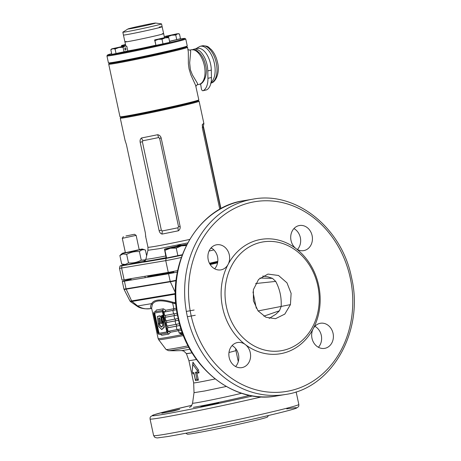 <?xml version="1.0" encoding="UTF-8"?>
<svg xmlns="http://www.w3.org/2000/svg" width="461" height="461" viewBox="0 0 461 461"><rect width="100%" height="100%" fill="white"/><g stroke="black" fill="none" stroke-linecap="round" stroke-linejoin="round"><path stroke-width="0.69" d="M155.115 312.921A1.129 0.594 -103.1 0 0 154.908 314.062L158.786 332.174A1.129 0.594 -103.1 0 0 159.615 333.182L166.381 332.047M157.391 316.43L159.494 315.848C160.589 315.693 161.229 316.667 161.408 318.776L161.967 323.057L160.843 323.501L160.635 323.213M159.8 318.119L158.843 318.159M158.884 318.044L159.973 325.333L161.638 326.878L162.825 325.449M162.526 323.138L162.433 322.418M161.569 315.739L162.687 315.312L162.894 315.606L162.946 316.523L162.416 317.341L162.946 316.523M162.416 317.641L162.883 317.41L162.416 317.641L162.26 317.26L163.148 317.543L164.272 327.316L161.765 329.644L158.659 326.238M158.377 324.037L158.319 323.599M155.593 311.584L156.377 309.994L155.415 311.659L154.395 311.895A2.265 1.193 76.9 0 1 154.435 311.89L161.644 310.679A2.265 1.193 76.9 0 1 163.298 312.691L167.182 330.802A2.265 1.193 76.9 0 1 166.513 333.205A2.265 1.193 76.9 0 1 166.479 333.211L159.264 334.421A2.265 1.193 76.9 0 1 157.616 332.41L153.732 314.298A2.265 1.193 76.9 0 1 154.395 311.895M183.639 334.813L182.233 334.6L179.116 332.992L178.603 330.693A49.506 1.383 167.9 0 1 170.409 332.243L168.812 334.116L161.799 335.291L160.509 334.213M197.193 370.448L192.905 364.392L192.22 371.128L192.531 372.753A24.612 0.686 -12.1 0 0 193.862 372.551L195.343 379.466A24.612 0.686 -12.1 0 0 196.109 379.34A24.612 0.686 -12.1 0 0 196.962 379.196L195.481 372.281A24.612 0.686 -12.1 0 0 197.51 371.918L197.193 370.448L198.391 369.831L199.037 372.845A24.047 0.674 167.9 0 1 196.933 373.231L198.414 380.141A24.047 0.674 167.9 0 1 196.835 380.417A24.047 0.674 167.9 0 1 195.516 380.63L194.035 373.715A24.047 0.674 167.9 0 1 192.888 373.877L192.531 372.753M269.195 318.395L275.914 314.195L279.447 310.783L281.129 306.588C281.677 297.639 279.873 289.243 275.713 281.406L255.636 283.544M253.371 289.687L253.412 300.803L258.004 310.823L265.922 317.26L275.499 318.701L284.806 314.097L290.442 304.629L291.116 293.363L286.961 282.824L278.519 275.482L267.962 274.082L258.575 279.424L253.371 289.687M333.067 333.366A12.729 10.816 -99.5 0 1 324.63 348.372A12.729 10.816 -99.5 0 1 311.988 338.27A12.729 10.816 -99.5 0 1 313.186 328.756A57.988 49.264 -99.5 0 1 245.292 344.546A57.988 49.264 -99.5 0 1 222.634 307.735A57.988 49.264 -99.5 0 1 228.109 264.389A12.729 10.816 -99.5 0 1 220.877 269.875A12.729 10.816 -99.5 0 1 208.228 259.774A12.729 10.816 -99.5 0 1 216.664 244.768A12.729 10.816 -99.5 0 1 229.307 254.87A12.729 10.816 -99.5 0 1 228.109 264.389A57.988 49.264 -99.5 0 1 296.002 248.6A12.729 10.816 -99.5 0 1 291.029 240.515A12.729 10.816 -99.5 0 1 299.466 225.515A12.729 10.816 -99.5 0 1 312.109 235.617A12.729 10.816 -99.5 0 1 303.678 250.623A12.729 10.816 -99.5 0 1 296.002 248.6A57.988 49.264 -99.5 0 1 318.66 285.405A57.988 49.264 -99.5 0 1 313.186 328.756A12.729 10.816 -99.5 0 1 320.424 323.265A12.729 10.816 -99.5 0 1 333.067 333.366M318.395 347.277A12.729 10.816 80.5 0 0 321.294 335.343A12.729 10.816 80.5 0 0 314.886 326.336M250.265 352.625A12.729 10.816 -99.5 0 1 241.829 367.63A12.729 10.816 -99.5 0 1 229.186 357.523A12.729 10.816 -99.5 0 1 237.617 342.523A12.729 10.816 -99.5 0 1 245.292 344.546A12.729 10.816 -99.5 0 1 250.265 352.625M235.594 366.53A12.729 10.816 80.5 0 0 238.493 354.601A12.729 10.816 80.5 0 0 232.085 345.594M214.636 268.78A12.729 10.816 80.5 0 0 217.534 256.846A12.729 10.816 80.5 0 0 211.126 247.839M297.443 249.522A12.729 10.816 80.5 0 0 300.336 237.588A12.729 10.816 80.5 0 0 293.928 228.587M226.449 306.945A55.159 46.861 -99.5 0 1 260.563 242.411A55.159 46.861 -99.5 0 1 317.79 285.705A55.159 46.861 -99.5 0 1 283.676 350.239A55.159 46.861 -99.5 0 1 226.449 306.945M179.709 409.259L174.223 410.855L161.834 413.24L179.709 409.259M218.733 402.712L213.241 404.309L200.852 406.694L218.733 402.712M192.214 371.255L192.917 362.15L198.391 369.831M156.377 309.994L163.384 308.818L165.816 310.241A49.506 1.383 -12.1 0 0 173.837 308.72L172.662 303.073C166.34 301.148 161.356 300.48 157.697 301.079C155.023 301.529 153.236 302.664 152.337 304.467L151.606 308.081L158.129 338.547A49.506 1.383 -12.1 0 0 165.551 337.706A49.506 1.383 -12.1 0 0 182.233 334.6L182.694 333.626M185.841 433.219L187.327 434.181A41.017 1.147 -12.1 0 0 193.453 433.449A41.017 1.147 -12.1 0 0 238.089 424.397A41.017 1.147 -12.1 0 0 267.507 416.992L268.469 415.505M279.447 310.783L263.859 316.165M252.985 291.94L256.287 308.248M259.969 278.058L272.48 278.363L267.904 276.842L262.735 276.058M131.051 279.153L128.769 279.683A14.141 0.398 -12.1 0 0 122.298 281.412A14.141 0.398 -12.1 0 0 124.412 281.17L168.559 273.765A14.141 0.398 -12.1 0 0 177.381 272.059M210.187 264.562L217.58 262.845M176.569 309.683L164.462 311.988L162.624 310.449L161.644 310.679M176.569 309.7A97.029 2.708 -12.1 0 0 172.84 310.426A51.488 1.435 167.9 0 1 163.983 312.097L164.462 311.988M177.128 313.192A97.029 2.708 -12.1 0 0 173.584 313.878A51.488 1.435 167.9 0 1 164.75 315.549L164.099 312.506L163.298 312.691M194.133 310.023A97.029 2.708 -12.1 0 0 186.342 311.446M177.456 314.978A97.732 2.731 -12.1 0 0 174.425 315.566A50.785 1.418 167.9 0 1 165.724 317.208L165.136 317.347L165.874 320.804A51.488 1.435 167.9 0 0 174.707 319.133A97.029 2.708 -12.1 0 1 178.182 318.459M177.462 315.001A97.029 2.708 -12.1 0 0 173.964 315.676A51.488 1.435 167.9 0 1 165.136 317.347M195.262 315.278A97.029 2.708 -12.1 0 0 187.385 316.713M178.591 320.228A97.732 2.731 -12.1 0 0 175.549 320.816A50.785 1.418 167.9 0 1 166.853 322.464L166.26 322.596L167.003 326.054A51.488 1.435 167.9 0 0 175.831 324.388A97.029 2.708 -12.1 0 1 179.479 323.68M178.597 320.251A97.029 2.708 -12.1 0 0 175.094 320.931A51.488 1.435 167.9 0 1 166.26 322.596M179.974 325.431A97.732 2.731 -12.1 0 0 176.672 326.071A50.785 1.418 167.9 0 1 167.977 327.713L167.389 327.852L168.052 331.321A51.488 1.435 167.9 0 0 176.961 329.638A97.029 2.708 -12.1 0 1 181.029 328.854M179.98 325.454A97.029 2.708 -12.1 0 0 176.217 326.181A51.488 1.435 167.9 0 1 167.389 327.852M167.597 325.944L167.977 327.713M166.473 320.695L166.853 322.464M165.343 315.439L165.724 317.208M163.983 312.097L164.099 312.506M175.883 303.903L172.662 303.073L172.541 302.128L175.791 302.923M173.365 310.305L173.837 308.72L176.367 308.23M258.091 310.933L290.442 304.629M182.47 333.58L179.116 332.992L182.251 332.416M181.45 330.139L178.603 330.693L177.537 329.506M166.588 330.9L162.71 312.794A1.129 0.594 -103.1 0 0 161.88 311.786L154.671 312.996A1.129 0.594 -103.1 0 0 154.654 312.996A1.129 0.594 -103.1 0 0 154.32 314.2L158.204 332.306A1.129 0.594 -103.1 0 0 159.028 333.315L166.237 332.104A1.129 0.594 -103.1 0 0 166.26 332.104A1.129 0.594 -103.1 0 0 166.588 330.9M170.409 332.243L168.743 331.182L167.504 332.975L166.513 333.205M275.713 281.406L272.48 278.363M138.317 306.461L137.787 306.674L137.655 305.971C142 308.68 146.661 309.498 151.634 308.415C150.119 308.155 150.125 306.559 151.652 303.62C154.089 299.345 161.056 298.849 172.541 302.128M192.905 364.392L192.917 362.15M192.243 370.863L192.214 371.284L192.243 370.863M193.862 372.551L194.035 373.715M195.343 379.466L195.516 380.63M196.962 379.196L198.414 380.141M195.481 372.281L196.933 373.231M199.037 372.845L197.51 371.918M174.408 303.563L174.264 302.623L175.745 302.376M152.337 304.467L151.652 303.62L137.655 305.971L132.042 301.431A10.367 0.288 167.9 0 1 130.492 301.615L130.037 301.096A10.701 0.3 -12.1 0 0 131.639 300.912L126.17 289.174A14.095 0.392 167.9 0 1 124.061 289.422L130.037 301.096M163.384 308.818L162.624 310.449L154.435 311.89M165.816 310.241L164.675 311.907M160.244 334.196L161.799 335.291M166.554 333.194L167.452 332.986L168.812 334.116M161.655 329.5L158.786 326.572L158.377 324.123L158.74 326.469L161.776 329.459L164.012 327.103L163.384 321.795L162.554 323L162.745 325.904L161.598 327.16L159.777 325.604L159.431 323.962L158.382 324.123L158.423 323.835M162.26 317.26L162.589 315.629L161.575 315.802L161.667 315.485M161.869 323.328L161.264 318.782C161.096 316.765 160.497 315.837 159.46 315.998L157.38 316.448L158.319 323.645L159.368 323.472L158.676 318.182L159.229 317.848L160.105 319.185L160.728 323.38L160.065 319.173L159.327 317.975L158.866 318.05L159.471 323.593L158.843 318.171M161.805 323.092L161.102 318.793C160.952 316.88 160.388 315.998 159.402 316.16L157.397 316.488M162.94 317.254L163.43 321.035L162.422 322.4L163.286 321.04L162.981 317.554L162.399 317.347L162.658 316.35M162.67 316.24L162.652 315.468L161.604 315.647L162.756 315.612L162.687 315.312M161.638 326.878L159.886 325.466L159.477 323.789L158.411 323.968L159.742 323.945M159.431 323.962L159.869 325.466L161.609 327.022L162.727 325.794L162.543 322.884L163.528 321.79L162.67 322.625M162.756 325.766L162.514 323.167L163.35 321.692M161.765 329.644L164.214 326.912L164.272 327.316M164.012 327.103L161.702 329.546M160.094 319.162L159.229 317.848L158.866 318.05M159.483 323.587L158.284 323.639L157.357 316.465L159.437 316.004C160.474 315.843 161.073 316.77 161.246 318.787L161.967 323.057M159.564 323.68L158.48 323.847M158.411 323.772L159.512 323.478M157.385 316.488L158.319 323.645M161.805 323.069L160.728 323.38M161.575 315.802L162.422 322.446L161.563 315.797M138.15 249.868L125.392 252.72L122.303 238.337L136.133 235.369L139.21 249.747M139.17 249.545A10.326 0.288 167.9 0 1 140.847 249.24A10.326 0.288 167.9 0 1 142.38 249.055A10.326 0.288 167.9 0 1 135.355 250.853A10.326 0.288 167.9 0 1 123.75 253.216A10.326 0.288 167.9 0 1 122.211 253.377A10.326 0.288 167.9 0 1 125.34 252.507M122.211 253.377L119.866 255.527L123.052 253.965L126.66 254.386L128.486 262.903L125.3 264.464L121.687 264.044L124.706 265.017A10.326 0.288 -12.1 0 0 126.239 264.833A10.326 0.288 -12.1 0 0 137.378 262.574A10.326 0.288 -12.1 0 0 144.875 260.695L145.463 260.16M145.664 259.82L141.25 260.154C137.286 262.367 133.033 263.283 128.486 262.903M119.866 255.527L121.687 264.044M126.66 254.386C130.624 252.173 134.883 251.257 139.424 251.637L141.25 260.154M139.424 251.637C141.135 249.804 143.123 249.268 145.394 250.029L146.65 255.872M145.394 250.029L142.38 249.055M169.573 41.438L178.666 39.208M164.341 36.897L165.511 36.477L167.769 36.736L171.625 35.261L165.257 36.333L177.226 33.751L179.479 34.016L180.487 38.718L169.539 41.277M179.479 34.016L178.274 33.624M177.479 33.901L171.625 35.261L175.75 35.019L177.479 33.901M167.769 36.736L167.833 37.041M175.75 35.019L176.759 39.727M125.236 44.89L121.554 45.506L121.837 46.209L125.536 44.826M121.537 45.506L121.537 46.042L121.554 45.489L125.461 44.481M121.537 46.042L121.646 46.549M121.837 46.209L121.9 46.498M162.284 33.722A19.8 0.553 167.9 0 1 163.643 33.636A19.8 0.553 167.9 0 1 139.971 39.26A19.8 0.553 167.9 0 1 124.919 41.939A19.8 0.553 -12.1 0 0 127.887 41.599A19.8 0.553 -12.1 0 0 149.698 37.168A19.8 0.553 -12.1 0 0 163.643 33.636L162.157 26.721A19.8 0.553 167.9 0 1 138.49 32.351A19.8 0.553 167.9 0 1 123.439 35.024A19.8 0.553 -12.1 0 0 126.406 34.684A19.8 0.553 -12.1 0 0 148.212 30.259A19.8 0.553 -12.1 0 0 162.157 26.721A19.8 0.553 -12.1 0 0 159.195 27.061M193.874 49.218L197.383 48.399A17.679 9.312 76.9 0 1 210.585 64.079A17.679 9.312 76.9 0 1 211.299 70.078L207.784 70.896A17.679 9.312 76.9 0 0 207.075 64.892A17.679 9.312 76.9 0 0 193.874 49.218A17.679 9.312 76.9 0 0 192.721 49.638M200.593 83.816L201.348 88.639A2.121 1.118 -103.1 0 0 202.973 90.742A2.121 1.118 -103.1 0 0 203.099 90.696A17.679 9.312 -103.1 0 0 207.934 78.318L207.784 70.896M206.349 89.941A2.121 1.118 -103.1 0 0 206.482 89.924A2.121 1.118 -103.1 0 0 206.614 89.878A17.679 9.312 -103.1 0 0 211.449 77.5L211.299 70.078M198.8 99.876L198.259 100.711A39.6 1.106 167.9 0 1 169.855 107.862A39.6 1.106 167.9 0 1 126.752 116.604A39.6 1.106 167.9 0 1 120.84 117.307L120.004 116.766A40.309 1.124 -12.1 0 0 126.02 116.051A40.309 1.124 -12.1 0 0 169.89 107.148A40.309 1.124 -12.1 0 0 198.8 99.876A40.309 1.124 -12.1 0 0 198.806 99.841L195.631 85.377L190.866 74.861L189.05 68.862L188.382 63.797L188.313 51.984L187.546 47.31A40.309 1.124 167.9 0 1 159.154 54.502A40.309 1.124 167.9 0 1 114.76 63.52A40.309 1.124 167.9 0 1 108.721 64.206A40.309 1.124 167.9 0 1 108.727 64.171L109.245 63.37M108.721 64.206L119.981 116.737A40.309 1.124 -12.1 0 0 120.004 116.766M109.269 63.336A39.6 1.106 -12.1 0 0 115.198 62.69A39.6 1.106 -12.1 0 0 159.333 53.718A39.6 1.106 -12.1 0 0 186.688 46.74M186.722 46.763L187.523 47.281A40.309 1.124 167.9 0 1 187.546 47.31M191.188 49.794L189.84 50.076L190.387 50.295L190.698 51.517L189.673 62.829L190.37 69.767L192.433 74.959L197.51 83.435L197.492 84.766L199.221 84.323A17.725 9.341 -103.1 0 0 204.327 65.531A17.725 9.341 -103.1 0 0 191.188 49.794C197.902 49.719 197.101 51.43 199.717 53.159C202.54 56.254 204.494 60.264 205.583 65.197C208.147 74.624 203.664 84.179 199.221 84.323M120.828 117.25A39.6 1.106 -12.1 0 0 140.438 114.057A39.6 1.106 -12.1 0 0 180.147 105.523A39.6 1.106 -12.1 0 0 198.242 100.654M198.282 100.677L199.083 101.195A40.309 1.124 167.9 0 1 199.106 101.224A40.309 1.124 167.9 0 1 180.66 106.157A40.309 1.124 167.9 0 1 140.726 114.743A40.309 1.124 167.9 0 1 120.275 118.12A40.309 1.124 167.9 0 1 120.286 118.085L120.805 117.284M217.65 262.493A46.676 1.302 167.9 0 1 217.609 262.505A46.676 1.302 167.9 0 1 209.991 264.245M173.711 271.978A46.676 1.302 167.9 0 1 147.693 276.358L147.583 275.851M120.275 118.12L125.081 140.536L126.389 144.454L145.353 232.932L145.699 236.718L147.952 247.229A40.309 1.124 -12.1 0 0 189.621 239.443M140.161 142.213L159.131 230.69C159.592 232.482 160.566 233.618 162.059 234.09L178.309 230.811C179.79 229.751 180.401 228.293 180.136 226.449L161.166 137.972C160.664 136.191 159.512 135.102 157.708 134.716L141.458 138C140.288 138.974 139.856 140.38 140.161 142.213L142.374 141.74L142.87 140.749A40.309 1.124 -12.1 0 0 158.584 137.574L159.598 138.265L178.563 226.737L177.923 227.774A40.309 1.124 167.9 0 1 162.209 230.944L161.344 230.218L142.374 141.74M187.639 242.947L158.884 248.738L147.935 250.271L145.895 259.151L143.872 261.341C144.95 261.064 145.624 260.338 145.895 259.151A44.826 1.25 -12.1 0 0 165.735 255.982M176.655 246.283L179.116 245.171L181.801 245.235M124.118 279.787A14.141 0.398 167.9 0 1 121.998 280.029L119.48 268.279A14.141 0.398 167.9 0 1 119.48 268.273A14.141 0.398 167.9 0 0 121.6 268.037L124.118 279.787L168.265 272.382A14.141 0.398 167.9 0 0 177.681 270.549M181.277 257.48A14.141 0.398 167.9 0 1 165.747 260.632L121.6 268.037L121.975 265.772L166.121 258.367A13.156 0.369 -12.1 0 0 182.141 255.083M217.805 261.341L209.455 263.283M213.875 249.92L209.052 251.038M219.788 209.3L202.437 128.377L202.431 124.314C204.039 123.704 204.327 123.467 203.313 123.617M203.168 126.919A40.309 1.124 167.9 0 1 203.168 126.936L203.906 123.611L199.106 101.224M203.347 126.135L220.975 208.637M202.304 124.764L202.223 125.334M124.136 264.833A13.156 0.369 -12.1 0 0 120.004 265.991A13.156 0.369 -12.1 0 0 121.975 265.772M210.591 248.473L211.743 248.202M203.168 126.936A40.309 1.124 167.9 0 1 202.27 127.363M141.458 138L142.87 140.749M157.708 134.716L158.584 137.574M177.923 227.774L178.309 230.811M162.209 230.944L162.059 234.09M187.241 45.962L186.699 46.797A39.6 1.106 167.9 0 1 139.366 58.017A39.6 1.106 167.9 0 1 109.286 63.393L108.444 62.852A40.309 1.124 -12.1 0 0 139.066 57.377A40.309 1.124 -12.1 0 0 187.241 45.962A40.309 1.124 -12.1 0 0 187.252 45.927L185.766 39.012A40.309 1.124 167.9 0 1 137.585 50.462A40.309 1.124 167.9 0 1 106.94 55.914A40.309 1.124 167.9 0 1 106.946 55.879L107.494 55.038A39.6 1.106 -12.1 0 0 137.591 49.719A39.6 1.106 -12.1 0 0 184.907 38.442A39.6 1.106 -12.1 0 0 178.747 39.191M106.94 55.914L108.421 62.823A40.309 1.124 -12.1 0 0 108.444 62.852M111.671 53.655A39.6 1.106 -12.1 0 0 107.494 55.038M155.541 23.05A14.141 0.398 167.9 0 1 138.686 27.09A14.141 0.398 167.9 0 1 127.968 28.962A14.141 0.398 167.9 0 1 144.84 24.98A14.141 0.398 167.9 0 1 155.541 23.05L161.488 23.868A19.8 0.553 167.9 0 1 161.552 23.897A19.8 0.553 167.9 0 1 137.885 29.521A19.8 0.553 167.9 0 1 122.833 32.201L124.919 41.939A19.8 0.553 167.9 0 1 126.193 41.461M155.72 45.224A19.8 0.553 167.9 0 1 141.896 48.244A19.8 0.553 167.9 0 1 127.778 50.894M122.833 32.201A19.8 0.553 167.9 0 1 122.88 32.143L127.968 28.962M184.907 38.442L185.748 38.983A40.309 1.124 167.9 0 1 185.766 39.012M124.862 49.056A1.129 0.536 -101.2 0 1 125.162 47.811A1.129 0.536 -101.2 0 1 125.899 48.78A1.129 0.536 -101.2 0 1 125.599 50.03A1.129 0.536 -101.2 0 1 124.862 49.056M113.694 54.098L120.091 53.027L125.974 51.465M126.787 46.267L127.795 50.975L111.833 54.41L110.824 49.707L112.818 48.733L115.077 48.993L118.932 47.518L111.764 48.843L124.528 46.008L126.787 46.267L125.576 45.881M111.764 48.843L110.824 49.707M124.787 46.152L118.932 47.518L123.052 47.276L124.787 46.152M123.052 47.276L124.061 51.978M115.077 48.993L116.086 53.695M155.299 42.74L155.023 41.611L155.299 42.74M156.602 45.23L168.882 42.591M168.766 37.681L168.484 36.978L165.257 37.848L168.766 37.681L169.775 42.383L155.956 45.362L154.666 39.951L154.948 40.654L158.348 39.335L162.007 39.254L165.257 37.848L154.666 39.934L164.808 37.595L168.478 36.978L168.467 37.508M154.648 40.487L154.666 39.951M154.948 40.654L155.956 45.362M162.007 39.254L163.015 43.956M125.974 235.963L134.451 234.28L125.974 235.963M167.337 257.855L167.331 257.849A10.344 0.288 -12.1 0 0 182.193 254.933M182.274 254.731L166.588 257.993L166.11 257.722L164.496 249.217L164.946 250.34L170.386 248.231A11.318 0.317 167.9 0 1 164.496 249.217A11.318 0.317 167.9 0 1 164.502 249.194A11.318 0.317 167.9 0 1 169.665 247.828A11.318 0.317 167.9 0 1 180.724 245.448A11.318 0.317 167.9 0 1 186.601 244.457A11.318 0.317 167.9 0 1 186.613 244.457L186.601 244.457M186.734 244.664L186.613 244.457A11.318 0.317 167.9 0 1 181.438 245.851L186.302 245.517M181.438 245.851A11.318 0.317 167.9 0 1 170.386 248.231L176.246 248.099L181.438 245.851M164.946 250.34L166.588 257.993M176.246 248.099L177.883 255.751M188.843 347.231A42.141 1.176 167.9 0 1 174.563 349.887A42.141 1.176 167.9 0 1 168.542 350.683L166.081 349.501A44.031 1.227 -12.1 0 0 172.673 348.735A44.031 1.227 -12.1 0 0 188.123 345.854M183.443 335.568A49.241 1.377 167.9 0 1 166.018 338.818A49.241 1.377 167.9 0 1 158.647 339.676L166.081 349.501M192.064 352.832A25.021 0.697 167.9 0 1 190.145 353.166A25.021 0.697 167.9 0 1 186.394 353.599L183.772 351.063L181.536 350.567A29.539 0.824 -12.1 0 0 185.541 350.014A29.539 0.824 -12.1 0 0 189.944 349.231M249.557 395.365A34.696 0.968 167.9 0 1 193.349 407.351M226.236 386.479L204.632 391.003L194.023 392.668L192.565 403.185A29.383 0.818 -12.1 0 0 196.968 402.689A29.383 0.818 -12.1 0 0 241.633 393.268M186.394 353.599L192.087 352.872M235.554 348.47L235.911 350.51A24.047 0.674 167.9 0 1 228.979 352.486M196.49 359.459A24.047 0.674 167.9 0 1 192.496 360.179A24.047 0.674 167.9 0 1 188.889 360.588L193.666 382.866A24.047 0.674 -12.1 0 0 197.268 382.451A24.047 0.674 -12.1 0 0 215.08 378.959M191.021 315.088A96.176 81.706 -99.5 0 1 250.496 202.569A96.176 81.706 -99.5 0 1 350.274 278.052A96.176 81.706 -99.5 0 1 290.799 390.576A96.176 81.706 -99.5 0 1 191.021 315.088M252.801 199.175C295.76 190.779 341.935 227.78 351.57 277.706C364.294 330.819 332.202 388.122 285.555 394.46A99.006 84.109 -99.5 0 1 187.206 315.883A99.006 84.109 -99.5 0 1 252.801 199.175L243.967 200.656C197.331 206.989 165.228 264.28 177.952 317.41C187.587 367.336 233.762 404.337 276.727 395.941A99.006 84.109 -99.5 0 1 178.378 317.364A99.006 84.109 -99.5 0 1 243.967 200.656M298.832 404.458C298.797 406.896 298.935 406.366 296.55 408.071C293.444 409.731 261.952 417.32 226.507 424.898C201.296 430.274 181.646 434.164 167.556 436.567L157.178 437.95L154.908 437.431L153.617 435.587A74.256 2.075 -12.1 0 0 164.744 434.32A74.256 2.075 -12.1 0 0 246.531 417.712A74.256 2.075 -12.1 0 0 298.832 404.458L296.129 391.856M153.617 435.587L150.061 419.003A74.256 2.075 -12.1 0 0 161.189 417.729A74.256 2.075 -12.1 0 0 261.652 396.875M150.061 419.003L150.079 417.718L150.666 416.542L154.256 414.693L167.084 411.189L191.811 405.311A71.426 1.994 -12.1 0 0 162.94 414.422A71.426 1.994 -12.1 0 0 252.686 395.947M167.683 436.538A71.426 1.994 -12.1 0 0 263.306 416.709A71.426 1.994 -12.1 0 0 286.777 408.901M176.217 326.181L176.961 329.638M176.292 324.296L176.672 326.071M175.094 320.931L175.831 324.388M175.168 319.041L175.549 320.816M173.964 315.676L174.707 319.133M174.045 313.791L174.425 315.566M172.84 310.426L173.584 313.878M167.977 330.618L167.182 330.802M159.615 333.182L159.028 333.315M158.786 332.174L158.204 332.306M154.908 314.062L154.32 314.2M122.298 281.412L123.934 289.07A14.141 0.398 -12.1 0 0 126.055 288.828L170.201 281.423L168.559 273.765M176.067 280.691A14.095 0.392 167.9 0 1 170.322 281.769A1.412 1.204 -99.5 0 1 170.201 281.423A14.141 0.398 -12.1 0 0 176.114 280.311M175.382 292.631L170.322 281.769L126.17 289.174A1.412 1.204 -99.5 0 1 126.055 288.828L124.412 281.17M175.382 294.164L132.042 301.431A1.412 1.204 80.5 0 1 131.639 300.912L175.382 293.571M161.609 315.75L162.526 322.55M162.975 316.229L162.894 315.606M163.286 321.04L163.148 317.543M163.275 321.133L163.597 321.023M162.445 322.441L163.551 321.329M163.384 321.795L164.191 326.918L163.695 321.778M159.587 325.172L159.898 325.155M161.102 318.793L161.408 318.776M160.624 323.242L160.094 319.185M159.402 316.16L159.494 315.848M164.047 326.924L164.352 326.907M161.857 329.603L158.751 326.561L158.405 323.974M211.449 77.5L207.934 78.318M206.614 89.878L203.099 90.696M210.959 82.986A19.097 10.056 -103.1 0 0 216.238 62.811A19.097 10.056 -103.1 0 0 201.981 45.875C209.242 45.697 208.343 47.581 211.173 49.419C214.227 52.761 216.353 57.106 217.534 62.466C220.295 72.688 215.506 82.974 210.631 83.072M196.144 48.687A2.829 2.288 45.1 0 1 196.34 48.457L200.109 46.313A19.097 10.056 76.9 0 1 214.365 63.243A19.097 10.056 76.9 0 1 211.092 82.335M217.759 261.744A46.676 1.302 167.9 0 1 217.459 261.813A46.676 1.302 167.9 0 1 209.628 263.606M166.536 272.676A46.676 1.302 167.9 0 1 148.235 275.741M211.409 248.001L210.879 248.122M166.098 257.664A47.391 1.325 167.9 0 1 143.803 261.358M166.121 258.367L165.747 260.632L168.265 272.382M161.166 137.972L159.598 138.265M178.563 226.737L180.136 226.449M161.344 230.218L159.131 230.69M168.542 350.683A176.799 176.799 0 0 0 181.536 350.567M151.634 308.248L151.646 308.415C151.525 308.616 145.895 308.991 144.235 308.663C141.585 308.34 139.435 307.677 137.787 306.674L130.492 301.615M235.911 350.51L238.291 361.603M285.555 394.46L276.727 395.941M194.023 392.668L193.666 382.866M186.417 353.639L188.889 360.588M189.477 407.42L190.75 406.59C191.027 406.838 191.632 405.703 192.565 403.185M158.129 338.547L158.647 339.676M123.934 289.07L124.061 289.422M155.386 311.665L155.772 311.515M160.33 334.179L160.699 334.179M161.569 327.056L162.739 325.777M206.482 89.924L202.973 90.742M200.109 46.313L201.981 45.875M195.954 86.553C196.115 85.706 196.628 85.112 197.492 84.766M187.95 49.315C187.869 49.627 188.497 49.88 189.84 50.076M203.174 126.925L220.721 208.781M125.352 140.91L125.092 140.559M145.826 236.153L145.699 236.712M120.004 265.991L119.48 268.273M147.935 250.271L147.952 247.229M124.919 41.939L125.778 45.944M161.552 23.897L162.157 26.721M163.643 33.636L164.502 37.658M123.387 236.654L122.303 238.331M131.241 280.029L130.941 278.646M145.203 277.683L144.904 276.3M134.451 234.28L136.128 235.364M173.883 272.768L173.584 271.391"/></g></svg>
